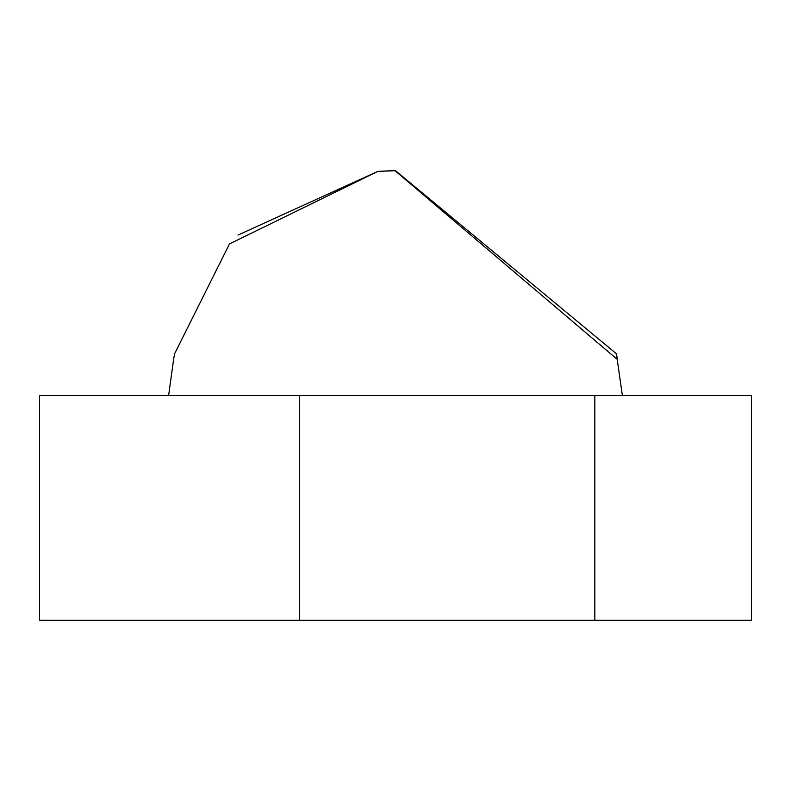 <?xml version="1.0" encoding="UTF-8"?>
<svg xmlns="http://www.w3.org/2000/svg" width="791" height="791" viewBox="0 0 791 791"><rect width="100%" height="100%" fill="white"/><g stroke="black" fill="none" stroke-linecap="round" stroke-linejoin="round"><path stroke-width="1.19" d="M173.565 359.658L174.603 353.745L229.479 243.915L377.861 171.38L395.5 170.688L616.397 353.745L617.445 359.707M168.621 395.5L173.585 359.519M617.415 359.519L394.976 170.688M391.852 170.718L377.861 171.38L238.022 235.065M622.379 395.5L616.416 353.834M594.832 395.5L751.45 395.5L751.45 620.312L594.832 620.312L594.832 395.5L39.55 395.5L39.55 620.312L299.502 620.312L299.502 395.5M594.832 620.312L299.502 620.312"/></g></svg>
